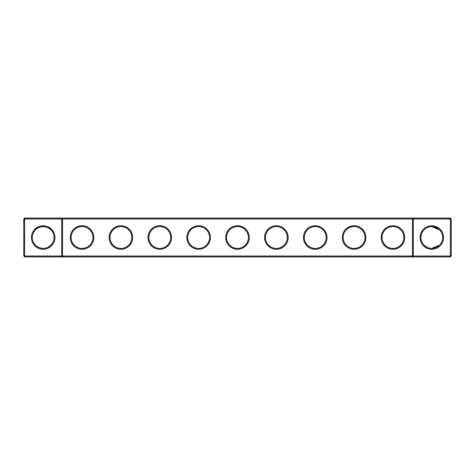 <?xml version="1.0" encoding="UTF-8"?>
<svg xmlns="http://www.w3.org/2000/svg" width="475" height="475" viewBox="0 0 475 475"><rect width="100%" height="100%" fill="white"/><g stroke="black" fill="none" stroke-linecap="round" stroke-linejoin="round"><path stroke-width="0.71" d="M35.506 229.829C37.964 225.803 48.432 225.833 50.855 229.829M61.679 218.067L24.682 218.067L24.682 256.001L61.679 256.001L61.679 218.999L23.75 218.999L23.75 256.001L24.682 256.001L24.682 256.933L61.679 256.933L61.679 256.001L412.389 256.001L412.389 218.999L62.611 218.999L62.611 256.001L61.679 256.933L413.321 256.933L412.389 256.001L413.321 256.001L413.321 218.999L412.389 218.999L413.321 218.067L413.321 218.999L450.318 218.999L450.318 256.001L413.321 256.001L413.321 256.933L450.318 256.933L451.25 256.001L451.25 218.999L450.318 218.999L450.318 218.067L61.679 218.067L61.679 218.999L62.611 218.999L61.679 218.067M43.183 248.348A10.848 10.848 0 0 1 33.784 232.073A10.848 10.848 0 0 1 52.577 232.073A10.848 10.848 0 0 1 43.183 248.348C39.597 248.045 37.038 246.982 35.506 245.171M50.855 245.171L47.791 247.321M450.318 218.067L451.25 218.999M24.682 218.067L23.75 218.999M43.183 249.286A11.786 11.786 0 0 1 32.977 231.61A11.786 11.786 0 0 1 53.384 231.61A11.786 11.786 0 0 1 43.183 249.286M82.044 249.316A11.816 11.816 0 0 0 92.275 231.592A11.816 11.816 0 0 0 71.814 231.592A11.816 11.816 0 0 0 82.044 249.316M120.911 249.316A11.816 11.816 0 0 0 131.142 231.592A11.816 11.816 0 0 0 110.675 231.592A11.816 11.816 0 0 0 120.911 249.316M159.772 249.316A11.816 11.816 0 0 0 170.002 231.592A11.816 11.816 0 0 0 149.542 231.592A11.816 11.816 0 0 0 159.772 249.316M198.639 249.316A11.816 11.816 0 0 0 208.869 231.592A11.816 11.816 0 0 0 188.403 231.592A11.816 11.816 0 0 0 198.639 249.316M237.5 249.316A11.816 11.816 0 0 0 247.73 231.592A11.816 11.816 0 0 0 227.27 231.592A11.816 11.816 0 0 0 237.5 249.316M276.361 249.316A11.816 11.816 0 0 0 286.597 231.592A11.816 11.816 0 0 0 266.131 231.592A11.816 11.816 0 0 0 276.361 249.316M315.228 249.316A11.816 11.816 0 0 0 325.458 231.592A11.816 11.816 0 0 0 304.997 231.592A11.816 11.816 0 0 0 315.228 249.316M354.089 249.316A11.816 11.816 0 0 0 364.325 231.592A11.816 11.816 0 0 0 343.858 231.592A11.816 11.816 0 0 0 354.089 249.316M392.956 249.316A11.816 11.816 0 0 0 403.186 231.592A11.816 11.816 0 0 0 382.725 231.592A11.816 11.816 0 0 0 392.956 249.316M431.817 249.286A11.786 11.786 0 0 0 442.023 231.61A11.786 11.786 0 0 0 421.616 231.61A11.786 11.786 0 0 0 431.817 249.286M439.078 229.437L438.176 228.707L431.817 226.652L439.494 229.829L438.176 228.707L431.817 226.652L438.176 228.707M435.486 227.287L435.854 227.43M434.767 227.056L432.505 226.67L434.767 227.056M430.124 226.783L429.721 226.854L430.124 226.783M428.8 227.08L429.103 226.997M433.883 226.848L438.668 229.087L436.982 227.958M82.044 248.383A10.883 10.883 0 0 0 91.467 232.061A10.883 10.883 0 0 0 72.622 232.061A10.883 10.883 0 0 0 82.044 248.383M120.911 248.383A10.883 10.883 0 0 0 130.334 232.061A10.883 10.883 0 0 0 111.482 232.061A10.883 10.883 0 0 0 120.911 248.383M159.772 248.383A10.883 10.883 0 0 0 169.195 232.061A10.883 10.883 0 0 0 150.349 232.061A10.883 10.883 0 0 0 159.772 248.383M198.639 248.383A10.883 10.883 0 0 0 208.062 232.061A10.883 10.883 0 0 0 189.21 232.061A10.883 10.883 0 0 0 198.639 248.383M237.5 248.383A10.883 10.883 0 0 0 246.923 232.061A10.883 10.883 0 0 0 228.077 232.061A10.883 10.883 0 0 0 237.5 248.383M276.361 248.383A10.883 10.883 0 0 0 285.79 232.061A10.883 10.883 0 0 0 266.938 232.061A10.883 10.883 0 0 0 276.361 248.383M315.228 248.383A10.883 10.883 0 0 0 324.651 232.061A10.883 10.883 0 0 0 305.805 232.061A10.883 10.883 0 0 0 315.228 248.383M354.089 248.383A10.883 10.883 0 0 0 363.517 232.061A10.883 10.883 0 0 0 344.666 232.061A10.883 10.883 0 0 0 354.089 248.383M392.956 248.383A10.883 10.883 0 0 0 402.378 232.061A10.883 10.883 0 0 0 383.533 232.061A10.883 10.883 0 0 0 392.956 248.383M450.318 256.933L450.318 256.001L451.25 256.001M431.193 248.33L431.817 248.348A10.848 10.848 0 0 0 441.216 232.073A10.848 10.848 0 0 0 422.423 232.073A10.848 10.848 0 0 0 431.817 248.348L439.494 245.171M23.75 256.001L24.682 256.933M424.947 245.896L426.485 246.953M428.699 247.891L430.136 248.217M424.145 245.171L427.209 247.321M50.053 245.896L48.509 246.953M46.301 247.891L44.864 248.217"/></g></svg>
